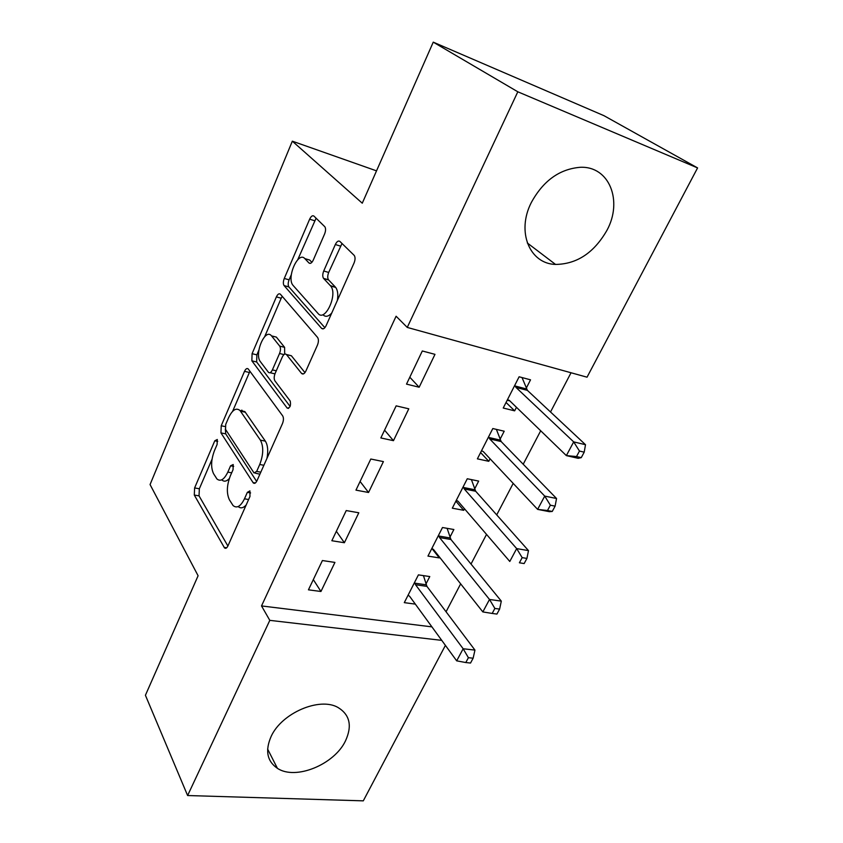 <?xml version="1.0" encoding="UTF-8"?>
<svg xmlns="http://www.w3.org/2000/svg" width="843" height="843" viewBox="0 0 843 843"><rect width="100%" height="100%" fill="white"/><g stroke="black" fill="none" stroke-linecap="round" stroke-linejoin="round"><path stroke-width="1.26" d="M217.294 439.477L214.786 440.805L194.607 487.939L194.301 495.052L224.512 547.897C225.671 548.825 226.809 548.161 227.937 545.906L249.96 496.495L249.928 490.879L247.347 492.354L244.481 498.814C240.666 506.422 236.862 508.666 233.068 505.547L229.444 499.878C226.43 493.408 226.714 485.452 230.265 476.042L233.037 469.699L233.216 464.525L230.582 465.81L227.831 472.122C224.154 479.614 220.518 481.89 216.925 478.961L213.553 473.671C210.718 467.528 211.024 459.867 214.449 450.668L217.104 444.472L217.294 439.477M606.949 230.318C594.041 252.784 576.897 264.165 555.537 264.428C529.826 263.848 516.243 232.057 531.238 202.678C543.177 180.792 559.531 169 580.3 167.293C609.447 165.955 623.009 201.045 606.949 230.318M345.451 740.955C334.26 764.59 295.545 780.513 277.4 768.321C267.073 761.218 264.976 750.607 271.119 736.476C281.636 712.978 319.718 696.761 338.001 707.477C349.898 714.78 352.374 725.939 345.451 740.955M324.618 233.943C325.788 230.877 325.872 228.495 324.882 226.799L313.933 216.093C312.532 215.165 311.099 216.198 309.655 219.169L284.27 278.464C283.122 281.53 283.058 283.901 284.07 285.577L321.573 328.349C323.059 329.56 324.566 328.675 326.115 325.661L354.049 263.005C355.293 259.834 355.377 257.336 354.292 255.492L339.908 241.435C338.391 240.424 336.863 241.446 335.324 244.523L323.723 270.993C322.521 274.133 322.447 276.588 323.522 278.369L330.667 285.988C338.096 294.302 325.008 322.5 318.032 313.459L293.058 285.387C286.22 277.979 298.127 250.687 304.839 258.611L308.949 262.963C310.361 263.996 311.794 263.037 313.28 260.055L324.618 233.943M407.253 327.421L517.813 91.792L697.582 167.915L587.044 377.19L407.253 327.421L396.094 316.23L261.52 605.927L269.802 620.353L441.753 640.364M445.41 645.369L363.291 800.85L187.61 795.529L145.417 695.275L198.094 575.748L150.065 484.567L292.331 141.181L362.269 203.205L433.249 42.15L517.813 91.792M187.61 795.529L269.802 620.353M248.316 369.086L248.211 368.96C247.01 367.959 245.777 368.749 244.512 371.341L221.214 425.768L220.95 432.902L253.237 482.881C254.491 483.924 255.745 483.208 256.989 480.731L282.489 423.544C283.691 420.383 283.754 417.812 282.658 415.841L248.316 369.086M252.078 353.681L276.378 296.894C277.769 294.07 279.107 293.185 280.413 294.249L317.579 337.442C318.738 339.318 318.696 341.879 317.442 345.124L305.914 370.983C304.439 373.86 302.985 374.682 301.573 373.449L286.441 354.534C285.092 353.375 283.712 354.197 282.31 357L275.124 373.438C273.943 376.558 273.891 379.034 274.944 380.899L290.213 401.047C291.056 405.694 290.055 408.044 287.189 408.107L251.857 360.825L252.078 353.681L256.873 354.85L258.854 350.224M376.526 170.855L292.331 141.181M380.846 437.949L393.46 440.678L408.792 408.813L396.157 405.852L380.846 437.949M500.025 439.382L504.209 431.216L492.807 428.539L477.391 458.845L488.792 461.311L490.078 458.803M499.151 441.11L499.72 439.983M331.847 540.732L344.387 542.734L358.802 512.776L346.231 510.563L331.847 540.732M449.92 537.223L453.871 529.52L442.491 527.518L427.959 556.095L439.329 557.908L439.646 557.276M261.52 605.927L431.911 626.865M446.063 611.776L460.657 583.862M471.016 564.051L486.527 534.388M496.717 514.894L513.197 483.387M523.208 464.23L540.7 430.773M550.521 411.985L571.038 372.754M425.936 584.051L429.772 576.559L418.413 574.873L404.292 602.64L415.325 604.115M308.443 589.826L320.951 591.491L334.924 562.418L322.405 560.542L308.443 589.826M474.609 489.024L478.666 481.09L467.275 478.761L452.312 508.181L463.703 510.31L464.493 508.772M355.967 490.131L368.549 492.491L383.407 461.595L370.804 459.024L355.967 490.131M526.222 388.254L530.532 379.824L519.119 376.779L503.229 408.023L514.641 410.847L516.453 407.306M525.4 389.856L525.927 388.813M406.516 384.113L419.161 387.232L434.977 354.345L422.311 350.973L406.516 384.113M433.249 42.15L603.988 115.691L697.582 167.915M320.951 591.491L313.311 579.615M439.329 557.908L431.848 548.435L433.492 549.478L482.839 611.923L489.498 599.457L439.561 537.56L438.539 535.273M344.387 542.734L336.357 531.28M241.825 410.098L242.489 411.057M463.703 510.31L455.873 501.185M368.549 492.491L360.098 481.479M488.792 461.311L480.594 452.554M393.46 440.678L384.566 430.151M514.641 410.847L506.053 402.469M419.161 387.232L409.803 377.221M221.751 479.825C223.964 481.954 226.482 481.532 229.307 478.539M238.169 506.548C240.571 508.666 243.237 508.15 246.177 504.989M212.025 459.245L199.338 488.771L199.043 495.863L227.884 546.022M225.323 428.908L225.724 433.871L256.641 481.427M249.918 371.278L232.605 411.352M225.724 424.377L225.545 429.393L254.017 472.934L256.662 471.416L259.728 464.493C263.49 454.609 263.711 446.495 260.403 440.141L240.013 410.53C236.209 407.401 232.405 409.803 228.579 417.738L225.724 424.377M255.25 473.165L259.907 474.198M266.978 458.318C268.348 450.868 267.811 445.146 265.355 441.142L260.403 440.141M239.981 410.499L244.828 411.563L265.355 441.142M264.681 336.673L281.204 298.222L276.378 296.894M282.247 296.388L281.204 298.222M304.966 372.627L291.372 355.746L289.644 355.325M290.108 406.431L256.662 361.984L251.857 360.825M271.615 335.978L271.52 335.872C265.155 327.516 253.901 354.123 260.476 361.795L268.443 372.311C269.728 373.407 271.046 372.595 272.394 369.877L279.539 353.502C280.719 350.372 280.772 347.906 279.707 346.115L271.615 335.978L276.378 337.105L272.141 336.03M270.087 372.701L274.944 373.87M284.692 354.113L284.607 347.337L279.707 346.115M276.462 337.221L284.607 347.337M256.873 354.85L256.662 361.984M306.072 258.98L309.718 260.055L311.878 262.331M323.038 314.818C325.493 317.231 328.391 316.652 331.731 313.059M337.337 300.498C338.296 294.66 337.748 290.298 335.693 287.421L330.34 285.608M342.005 243.479L328.696 272.447C327.484 275.577 327.421 278.032 328.496 279.813L335.356 287.041M291.309 274.681L289.096 279.834C287.948 282.89 287.885 285.261 288.907 286.926L324.871 327.695M316.083 218.2L297.716 259.76M408.075 595.19L409.645 596.317L456.685 660.849L463.155 648.762L474.957 650.101L426.916 586.37L423.439 575.621M468.402 657.698L465.8 662.535L470.531 663.041L473.134 658.204L468.402 657.698L463.155 648.762L415.546 584.736L414.577 582.408M465.8 662.535L456.685 660.849M474.957 650.101L473.134 658.204M494.873 608.446L492.186 613.441L496.927 614.073L499.614 609.089L494.873 608.446L489.498 599.457L501.311 601.122L450.942 539.499L447.096 528.329M492.186 613.441L482.839 611.923M501.311 601.122L499.614 609.089M456.326 500.299L458.034 501.258L509.794 561.459L516.675 548.593L528.498 550.627L475.684 491.248L471.406 479.604M522.175 557.634L519.404 562.787L524.146 563.567L526.917 558.435L522.175 557.634L516.675 548.593L464.282 488.982L463.207 486.748M524.146 563.567L519.404 562.787M528.498 550.627L526.917 558.435M481.522 450.72L483.313 451.606L537.623 509.383L544.726 496.095L556.549 498.508L501.163 441.563L496.379 429.372M550.363 505.199L547.497 510.521L552.249 511.448L555.105 506.148L550.363 505.199L544.726 496.095L489.751 438.961L488.624 436.769M552.249 511.448L549.457 511.69L537.623 509.383L547.497 510.521M556.549 498.508L555.105 506.148M507.17 400.288L509.752 400.825M507.486 399.645L509.362 400.436L566.359 455.61L573.683 441.89L585.506 444.704L527.412 390.383L522.028 377.559M579.468 451.058L576.507 456.548L581.259 457.633L584.21 452.164L579.468 451.058L573.683 441.89L515.99 387.411L514.799 385.262M581.259 457.633L578.182 458.318L566.359 455.61L576.507 456.548M585.506 444.704L584.21 452.164M217.726 441.384L214.786 440.805M250.613 492.934L247.347 492.354M233.68 466.39L230.582 465.81M231.677 472.828L227.831 472.122M248.611 499.53L244.481 498.814M226.693 547.771L224.133 547.392M199.043 495.863L194.301 495.052M199.338 488.771L194.607 487.939M255.355 482.986L252.974 482.554M225.724 433.871L220.95 432.902M225.155 426.579L221.214 425.768M249.307 372.469L244.512 371.341M260.803 472.185L256.662 471.416M263.88 465.283L259.728 464.493M245.355 412.227L240.529 411.194M303.522 373.881L301.531 373.407M291.415 355.799L286.472 354.576M288.601 408.339L287.115 408.012M276.272 370.804L272.394 369.877M283.954 354.587L279.539 353.502M310.35 263.374L308.949 262.963M309.718 260.055L304.839 258.611M328.612 279.95L323.638 278.506M328.696 272.447L323.723 270.993M340.309 246.051L335.324 244.523M323.375 328.823L321.573 328.349M288.949 286.978L284.112 285.619M289.096 279.834L284.27 278.464M314.492 220.708L309.655 219.169M426.916 586.37L415.546 584.736M426.158 584.81L414.798 583.166M450.942 539.499L439.561 537.56M450.151 537.971L438.771 536.022M475.684 491.248L464.282 488.982M474.851 489.762L463.46 487.486M501.163 441.563L489.751 438.961L501.163 441.563M500.289 440.109L488.887 437.496M527.412 390.383L515.99 387.411M526.496 388.96L515.084 385.989M555.537 264.428L527.318 242.984M277.4 768.321L267.631 749.09M226.177 548.14L224.512 547.897M254.997 483.208L253.237 482.881M244.828 411.563L240.013 410.53M303.459 373.902L301.573 373.449M291.372 355.746L286.441 354.534M288.496 408.391L287.189 408.107M276.378 337.105L271.52 335.872M335.693 287.421L330.667 285.988M328.496 279.813L323.522 278.369M288.907 286.926L284.07 285.577M527.254 390.214L515.832 387.243"/></g></svg>
